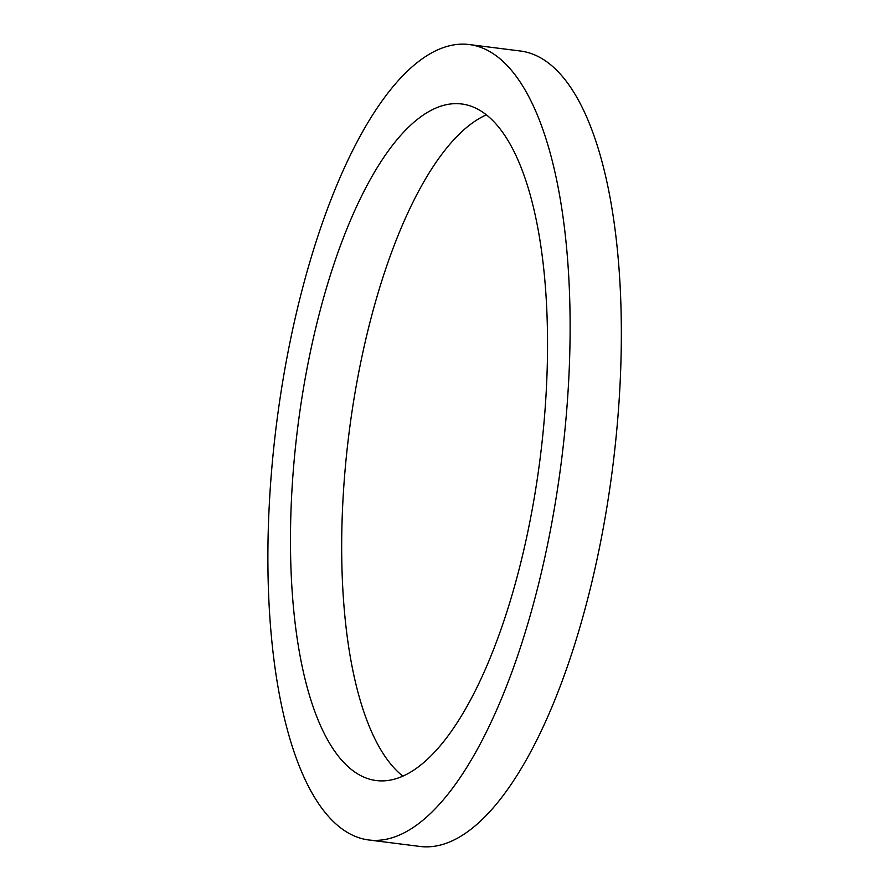 <?xml version="1.0" encoding="UTF-8"?>
<svg xmlns="http://www.w3.org/2000/svg" width="891" height="891" viewBox="0 0 891 891"><rect width="100%" height="100%" fill="white"/><g stroke="black" fill="none" stroke-linecap="round" stroke-linejoin="round"><path stroke-width="1.34" d="M425.319 113.703A340.975 122.19 97.2 0 1 461.727 103.98A340.975 122.19 97.2 0 1 540.236 457.573A340.975 122.19 97.2 0 1 376.28 780.549A340.975 122.19 97.2 0 1 292.883 475.95A340.975 122.19 97.2 0 1 425.319 113.703M486.375 114.85A340.975 122.19 -82.8 0 0 476.529 120.174A340.975 122.19 -82.8 0 0 347.434 446.436A340.975 122.19 -82.8 0 0 402.855 776.15M426.421 55.988A400.872 143.663 -82.8 0 0 270.719 481.864A400.872 143.663 -82.8 0 0 368.774 839.979A400.872 143.663 -82.8 0 0 561.53 460.268A400.872 143.663 -82.8 0 0 469.234 44.55A400.872 143.663 -82.8 0 0 426.421 55.988M469.234 44.55L520.455 51.021A400.872 143.663 97.2 0 1 612.752 466.739A400.872 143.663 97.2 0 1 419.995 846.45L368.774 839.979"/></g></svg>
